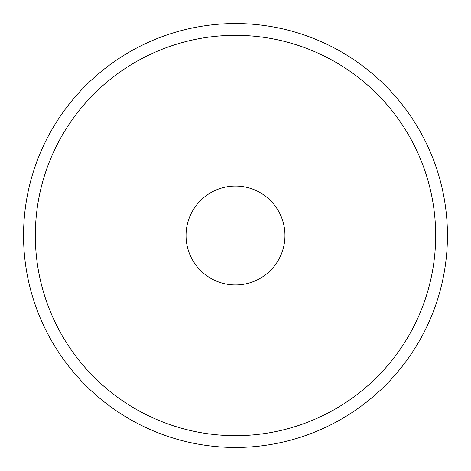 <?xml version="1.0" encoding="UTF-8"?>
<svg xmlns="http://www.w3.org/2000/svg" width="471" height="471" viewBox="0 0 471 471"><rect width="100%" height="100%" fill="white"/><g stroke="black" fill="none" stroke-linecap="round" stroke-linejoin="round"><path stroke-width="0.71" d="M186.045 235.5A49.455 49.455 0 0 0 235.5 284.955A49.455 49.455 0 0 0 284.955 235.5A49.455 49.455 0 0 0 235.5 186.045A49.455 49.455 0 0 0 186.045 235.5M435.675 235.5A200.175 200.175 0 0 0 235.5 35.325A200.175 200.175 0 0 0 35.325 235.5A200.175 200.175 0 0 0 235.5 435.675A200.175 200.175 0 0 0 435.675 235.5M23.55 235.5A211.95 211.95 0 0 1 235.5 23.55A211.95 211.95 0 0 1 447.45 235.5A211.95 211.95 0 0 1 235.5 447.45A211.95 211.95 0 0 1 23.55 235.5"/></g></svg>
